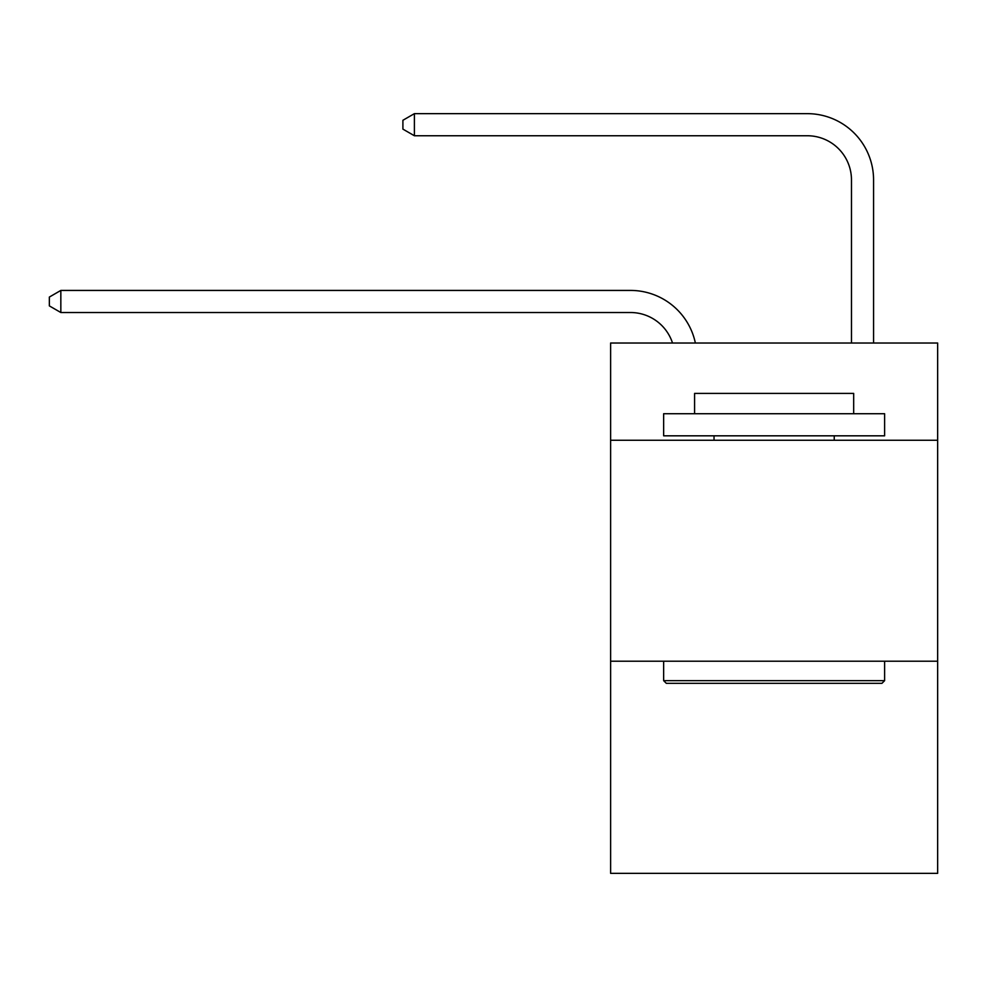 <?xml version="1.0" encoding="UTF-8"?>
<svg xmlns="http://www.w3.org/2000/svg" width="987" height="987" viewBox="0 0 987 987"><rect width="100%" height="100%" fill="white"/><g stroke="black" fill="none" stroke-linecap="round" stroke-linejoin="round"><path stroke-width="1.48" d="M937.65 440.251L937.65 343.02L610.62 343.02L610.62 440.251L937.65 440.251L937.65 873.347L610.62 873.347L610.62 440.251M937.65 661.216L610.62 661.216M630.496 312.521A44.193 44.193 -34 0 1 672.517 343.02A44.193 44.193 -33.8 0 0 630.496 312.521L60.836 312.521L49.35 305.896L49.35 297.062L60.836 290.425L630.496 290.425A66.289 66.289 146 0 1 695.366 343.02M851.473 343.02L851.473 179.942A44.193 44.193 135.7 0 0 807.28 135.75L414.392 135.75L402.906 129.124L402.906 120.278L414.392 113.653L807.28 113.653A66.289 66.289 44.8 0 1 873.569 179.942L873.569 343.02M666.299 683.312L663.646 680.66L884.611 680.66L881.971 683.312L666.299 683.312M884.611 413.726L884.611 435.822L663.646 435.822L663.646 413.726L884.611 413.726M694.589 413.726L694.589 393.406L853.681 393.406L853.681 413.726M884.611 661.216L884.611 680.66M663.646 661.216L663.646 680.66M834.237 435.822L834.237 440.251M714.033 435.822L714.033 440.251M60.836 290.425L630.496 290.425L60.836 290.425L630.496 290.425L60.836 290.425L630.496 290.425L60.836 290.425L630.496 290.425L60.836 290.425L60.836 312.521M851.473 179.942A44.193 44.193 -135.2 0 0 807.28 135.75A44.193 44.193 -135.2 0 1 851.473 179.942A44.193 44.193 -135.2 0 0 807.28 135.75A44.193 44.193 -135.2 0 1 851.473 179.942A44.193 44.193 -135.2 0 0 807.28 135.75A44.193 44.193 -135.2 0 1 851.473 179.942A44.193 44.193 -135.2 0 0 807.28 135.75A44.193 44.193 -135.2 0 1 851.473 179.942A44.193 44.193 -135.2 0 0 807.28 135.75M414.392 113.653L414.392 135.75"/></g></svg>

